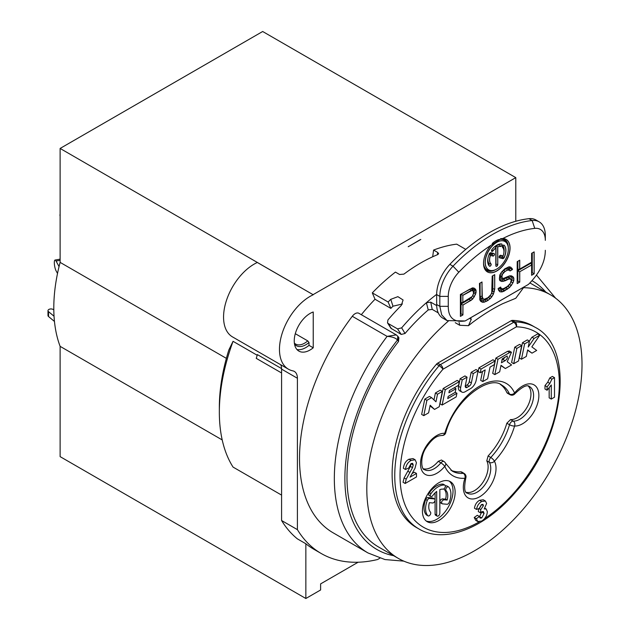 <?xml version="1.0" encoding="UTF-8"?>
<svg xmlns="http://www.w3.org/2000/svg" width="630" height="630" viewBox="0 0 630 630"><rect width="100%" height="100%" fill="white"/><g stroke="black" fill="none" stroke-linecap="round" stroke-linejoin="round"><path stroke-width="0.94" d="M48.534 316.536A2.985 1.725 180 0 1 47.99 315.543A2.985 1.725 180 0 0 48.534 316.536L54.456 321.442L48.534 316.536L48.526 311.653A2.985 1.725 180 0 1 47.99 310.669A2.985 1.725 180 0 1 49.597 309.141A2.985 1.725 180 0 1 52.684 309.251L53.802 309.708L52.684 309.251A2.985 1.725 180 0 0 49.597 309.141A2.985 1.725 180 0 0 47.99 310.669L47.99 315.543L47.99 310.669A2.985 1.725 180 0 0 48.526 311.653L48.534 316.536M54.03 316.221L48.526 311.653L54.03 316.221M59.055 266.608L56.078 261.064L60.118 260.34L56.078 261.064A5.969 1.441 79.9 0 0 55.03 260.056A5.969 1.441 79.9 0 1 56.078 261.064L59.055 266.608M54.834 267.049A5.969 1.441 79.9 0 1 55.03 260.056A5.969 1.441 79.9 0 0 54.834 267.049A5.969 1.441 79.9 0 0 56.078 270.805L57.511 273.483L56.078 270.805A5.969 1.441 79.9 0 1 54.834 267.049M60.118 214.2A2.985 2.433 -60 0 0 60.118 216.074A2.985 2.433 -60 0 1 60.118 214.2M313.228 294.572L515.781 177.629L262.671 31.5L60.118 148.444L313.228 294.761A43.265 24.979 120 0 0 279.815 354.477A43.265 24.979 120 0 0 288.438 369.196A43.265 24.979 120 0 0 292.808 370.857A14.915 8.615 -60 0 1 294.32 371.432A14.915 8.615 -60 0 1 296.187 373.283A14.915 8.615 -60 0 1 297.407 378.26L297.407 529.649A186.488 107.667 120 0 0 321.261 553.526A186.488 107.667 120 0 0 377.583 559.519L379.898 558.188M321.261 553.526L313.874 549.265A186.488 107.667 -60 0 1 305.849 543.753L305.849 598.5L60.118 456.632L60.118 346.35A152.177 87.861 120 0 1 53.794 308.015A152.177 87.861 120 0 1 60.118 262.379L60.118 148.444M305.849 598.5L320.615 589.971L320.615 583.884L358.131 562.228M222.209 439.929L60.118 346.35M281.586 495.109L233.053 467.09A162.619 93.886 120 0 1 219.342 412.122A162.619 93.886 120 0 1 233.053 341.318L257.166 355.241M305.849 543.753L297.407 538.878A186.488 107.667 120 0 1 281.586 520.514L297.407 529.649M60.118 262.379L226.367 358.36M288.438 369.196L232.525 336.916A43.265 24.979 120 0 1 223.902 322.198A43.265 24.979 120 0 1 223.831 321.631A43.265 24.979 120 0 1 257.316 262.482L313.228 294.761M313.228 347.799A22.381 12.923 -60 0 1 298.88 351.107A22.381 12.923 -60 0 1 294.241 340.861A22.381 12.923 -60 0 1 313.228 311.992L313.228 347.799L309.015 345.366L309.015 342.484L307.747 340.885L295.297 333.695M281.571 368.589L257.316 354.588A22.381 12.923 -60 0 1 256.237 358.344L281.586 372.976M233.053 341.318L228.84 349.957A156.649 90.444 120 0 0 219.342 407.248L219.342 412.122M280.681 364.723A14.915 8.615 -60 0 1 281.586 369.125L281.586 520.514M307.747 340.885A17.9 10.34 -60 0 1 295.635 344.067A17.9 10.34 -60 0 1 294.368 343.09M309.015 342.484A18.931 10.931 -60 0 1 294.509 344.059M296.966 349.54A22.381 12.923 120 0 0 309.015 345.366M515.781 221.28L515.781 177.629M420.305 239.628L408.752 246.44L420.36 239.739A2.985 0.409 -24.4 0 0 420.808 239.463L420.36 239.739M408.752 246.44A2.985 0.409 -24.4 0 1 408.201 246.739L408.705 246.33M432.684 256.764L433.582 250.071A162.619 93.886 -60 0 1 456.703 244.149L465.767 249.378M361.329 314.709A152.177 87.861 -60 0 1 375.015 299.242L372.306 292.871A162.619 93.886 -60 0 1 395.427 272.097L399.57 274.491L403.924 274.113A162.619 93.886 120 0 1 437.748 254.583L438.63 253.701L437.724 252.465L433.582 250.071M352.288 316.284L387.103 336.381A162.619 93.886 -60 0 0 334.333 478.509A162.619 93.886 -60 0 0 368.007 552.959L333.199 532.854A162.619 93.886 -60 0 1 299.518 458.412A162.619 93.886 -60 0 1 352.288 316.284A7.458 4.308 -60 0 1 358.872 313.291L396.254 334.877L387.103 336.381C392.214 336.704 395.671 337.916 397.483 340.027L398.522 341.491L398.892 337.759M448.229 321.205A152.177 87.861 120 0 0 366.802 488.73A152.177 87.861 120 0 0 398.317 558.393A152.177 87.861 120 0 0 515.584 517.624A152.177 87.861 120 0 0 582.01 364.479A152.177 87.861 120 0 0 550.494 294.816A152.177 87.861 120 0 0 523.073 287.69M438.259 312.882L432.235 309.401L430.723 302.156L426.4 302.715A162.619 93.886 120 0 0 401.656 327.86L397.538 328.892L388.198 323.505L387.521 322.859L387.946 319.938A162.619 93.886 120 0 1 401.31 305.432L403.09 299.974L397.884 296.659L390.757 299.337L392.978 306.196L402.444 303.999M390.939 328.277L401.223 334.443L405.043 333.483A152.177 87.861 -60 0 1 428.235 309.921L432.235 309.401M392.978 306.196A152.177 87.861 120 0 0 390.844 308.377L388.127 302.014L372.306 292.871M375.015 299.242L390.844 308.377M397.79 336.207L397.483 340.027L398.522 341.491A152.177 87.861 120 0 0 346.988 477.296A152.177 87.861 120 0 0 378.504 546.958L398.317 558.393M550.494 294.816L530.68 283.382A152.177 87.861 120 0 0 529.987 282.988M397.506 340.066A3.733 2.945 -35.1 0 0 397.955 336.42M396.254 334.877L397.916 336.373A3.733 2.945 -35.1 0 0 397.829 336.262M388.127 302.014A162.619 93.886 -60 0 1 390.757 299.337M459.089 322.434L459.742 325.285L455.246 322.686M436.472 364.187L439.11 365.707A3.733 2.15 -60 0 1 440.323 364.668A3.733 2.15 60 0 1 442.961 369.235A3.733 0.921 -139.7 0 0 439.11 365.707A116.369 67.189 -60 0 0 394.758 475.634A116.369 67.189 -60 0 0 418.856 528.909L416.217 527.389A116.369 67.189 -60 0 1 392.12 474.114A116.369 67.189 -60 0 1 436.472 364.187A3.733 2.15 -60 0 1 437.692 363.14L511.119 320.749A3.733 2.15 -60 0 1 512.332 320.386A116.369 67.189 -60 0 1 532.586 325.828L535.224 327.348A116.369 67.189 -60 0 0 514.97 321.914L512.332 320.386M421.651 414.43L424.785 399.113L426.896 400.334L423.762 415.642L421.651 414.43M423.762 415.642L428.605 412.847L430.164 405.248L434.55 409.413L430.03 405.901M434.55 409.413L439.228 406.72L442.362 391.403L440.252 390.183L435.409 392.978L437.519 394.199L435.968 401.798L431.581 397.632L426.896 400.334M433.991 399.924L435.409 392.978M431.581 397.632L429.471 396.412L424.785 399.113M459.301 381.623L457.199 380.402L443.158 388.505L440.023 403.822L442.134 405.035L456.167 396.932L456.923 393.262L447.733 398.57A883.575 510.135 -60 0 1 448.166 396.42L455.191 392.372L455.939 388.694L448.922 392.75L449.363 390.6L458.553 385.3L459.301 381.623L445.268 389.726L443.158 388.505M467.05 377.149L464.948 375.929L460.105 378.724L458.545 386.34L460.648 387.56A6.615 3.819 120 0 0 460.498 389.033A6.615 3.819 120 0 0 461.869 392.065A6.615 3.819 120 0 0 465.184 391.726L470.508 388.655A8.269 4.772 120 0 0 476.154 380.347L478.115 370.755L473.272 373.551L471.358 382.914A3.308 1.914 -60 0 1 469.098 386.229L467.113 387.371A2.646 1.528 -60 0 1 465.791 387.505A2.646 1.528 -60 0 1 465.239 386.292A2.646 1.528 -60 0 1 465.302 385.71L467.05 377.149L462.207 379.945L460.105 378.724M461.869 392.065L459.758 390.844A6.615 3.819 -60 0 1 458.388 387.82A6.615 3.819 -60 0 1 458.545 386.34M478.115 370.755L476.004 369.534L471.161 372.338L473.272 373.551M465.255 386.009L466.995 385.009A3.308 1.914 120 0 0 469.248 381.693L471.161 372.338M495.062 360.982L492.951 359.761L478.91 367.865L478.162 371.535L480.273 372.755L485.187 369.92L482.8 381.559L487.644 378.764L490.03 367.125L494.306 364.652L495.062 360.982L481.021 369.078L478.91 367.865M482.8 381.559L480.69 380.339L482.509 371.464M492.723 373.393L495.857 358.084L497.968 359.305L494.834 374.614L492.723 373.393M494.834 374.614L499.677 371.818L501.008 365.313L505.355 368.534L500.945 365.613M509.662 352.548L507.552 351.327L509.355 351.028L511.466 352.241L509.662 352.548L497.968 359.305M507.552 351.327L495.857 358.084M521.695 345.602L519.585 344.382L514.741 347.177L511.615 362.486L513.726 363.707L518.561 360.911L521.695 345.602L516.852 348.398L514.741 347.177M529.444 341.121L527.334 339.909L522.49 342.704L519.364 358.013L521.467 359.234L526.31 356.438L527.649 349.933L532.003 353.154L536.673 350.453L531.83 346.878L539.808 335.144L534.075 338.452L528.239 347.043L529.444 341.121L524.601 343.917L522.49 342.704M532.003 353.154L527.586 350.225M539.808 335.144L537.697 333.924L531.964 337.231L534.075 338.452M529.358 341.074L531.964 337.231M403.381 468.279C403.909 463.963 405.775 460.947 408.98 459.223L413.052 458.585L415.162 459.805L411.091 460.443C407.886 462.168 406.019 465.184 405.492 469.492L403.381 468.279M405.492 469.492L408.72 468.003L411.028 463.585L412.603 463.334L413.201 464.956L412.532 467.625L406.208 479.147L405.153 483.478L403.043 482.257L404.098 477.926L410.421 466.413L411.083 463.546M405.153 483.478L416.485 476.934L416.485 473.453L414.375 472.24L411.957 473.634M549.163 387.978L549.163 397.853L551.274 399.073L554.51 397.199L554.51 377.638L552.4 376.417L549.777 377.937L551.888 379.15L549.848 383.41L547.092 386.812L544.981 385.591L547.746 382.197L549.777 377.937M544.981 385.591L544.981 389.025L547.092 390.246L551.274 384.961L551.274 399.073M479.58 500.283L483.265 499.771L485.447 501.031L481.69 501.504C478.816 503.189 477.107 505.835 476.563 509.442L474.453 508.221C474.996 504.614 476.705 501.968 479.58 500.283L481.69 501.504M479.572 507.788L481.32 504.732M476.563 509.442L479.501 508.315L481.603 504.551L482.942 504.354L483.446 505.606L480.777 509.599L480.422 512.796L478.312 511.576L478.642 508.646M479.454 516.828L481.942 511.647M477.8 521.545L475.689 520.333L474.217 517.498L477.288 515.285L479.398 516.498L476.327 518.71L477.8 521.545L481.777 521.018C485.218 518.687 487.077 515.576 487.344 511.694L486.218 509.008L484.218 508.938L486.612 503.543L485.447 501.031M422.431 511.119A23.121 13.348 -60 0 1 432.526 487.841A23.121 13.348 -60 0 1 450.348 481.651A23.121 13.348 -60 0 1 455.136 492.235A23.121 13.348 -60 0 1 445.04 515.505A23.121 13.348 -60 0 1 427.227 521.703A23.121 13.348 -60 0 1 422.431 511.119M507.457 393.254L506.835 392.545L509.505 394.057A3.733 2.811 -24 0 0 514.576 392.994A23.121 13.348 -60 0 1 534.933 385.473A23.121 13.348 -60 0 1 535.177 409.555A23.121 13.348 -60 0 1 514.576 426.014A53.329 30.791 -60 0 1 494.424 461.215A23.121 13.348 -60 0 1 491.298 484.462A23.121 13.348 -60 0 1 470.263 498.763A23.121 13.348 -60 0 1 464.932 478.241A53.329 30.791 -60 0 1 444.78 466.31A23.121 13.348 -60 0 1 424.423 473.831A23.121 13.348 -60 0 1 424.187 449.749A23.121 13.348 -60 0 1 444.78 433.29A53.329 30.791 -60 0 1 490.101 381.788A53.329 30.791 -60 0 1 514.576 392.994A3.733 0.835 39.4 0 1 514.82 393.837C522.238 386.702 527.16 384.292 529.57 386.607A19.396 11.198 120 0 1 530.295 387.088A19.396 11.198 120 0 1 533.586 395.482A19.396 11.198 120 0 1 513.214 421.092A3.733 2.134 119.9 0 0 509.512 424.754L506.827 423.226L510.56 419.588L513.214 421.1M450.923 470.224A49.581 28.626 120 0 0 460.695 471.776M441.913 435.488A3.733 3.733 0 0 0 445.725 432.818A3.733 1.173 16.4 0 1 444.78 433.29A3.733 2.929 -86.4 0 1 441.913 435.488L441.913 435.488C439.11 435.802 434.251 435.527 426.053 447.749C419.84 456.876 421.32 470.043 424.51 469.657A19.396 11.198 120 0 0 440.866 462.861A3.733 0.835 -140.6 0 1 444.78 466.31A3.733 2.811 156 0 0 445.552 463.263L445.552 463.263A3.733 3.733 0 0 0 444.032 461.57A3.733 2.158 120.4 0 0 440.866 462.861L438.244 461.341L441.441 460.01L444.079 461.562M423.462 468.791A19.396 11.198 120 0 0 424.911 469.019A19.396 11.198 120 0 0 438.244 461.325M506.843 392.529A49.581 28.626 120 0 0 500.433 384.465M510.568 419.564A19.396 11.198 120 0 0 527.523 406.413A19.396 11.198 120 0 0 528.294 386.127M488.116 455.947A49.581 28.626 120 0 0 506.835 423.25M489.416 462.373L486.777 460.837L488.108 455.939L490.77 457.498A3.733 2.134 120.1 0 0 489.408 462.381A3.733 2.874 151.4 0 0 494.424 461.215A3.733 1.142 43.1 0 0 490.77 457.498A49.605 28.641 120 0 0 509.512 424.754A3.733 1.173 -163.6 0 0 514.576 426.014A3.733 2.929 93.6 0 0 513.214 421.092M466.294 492.298A19.396 11.198 120 0 0 483.163 481.974A19.396 11.198 120 0 0 486.769 460.853M463.349 473.319L460.703 471.76L461.601 471.957M489.408 462.381A19.396 11.198 120 0 1 490.754 468.452A19.396 11.198 120 0 1 486.793 481.879A19.396 11.198 120 0 1 467.342 493.164C464.428 492.896 463.924 487.809 465.83 477.902A3.733 1.008 -161.5 0 1 464.932 478.241A3.733 2.827 -95 0 0 463.341 473.335A49.605 28.641 120 0 1 452.151 471.035L445.552 463.263M442.362 391.403L437.519 394.199M454.301 387.749L455.939 388.694M455.206 392.269L456.923 393.262M445.268 389.726L442.134 405.035M462.207 379.945L460.648 387.568M481.021 369.078L480.273 372.755M505.355 368.534L511.576 364.951L507.221 361.722L511.466 352.241M507.016 356.06L502.212 358.872A1231.65 711.097 120 0 1 501.456 362.778A1265.993 730.926 120 0 1 505.071 360.714C507.221 359.139 507.867 357.588 507.016 356.06L507.245 356.092M501.984 360.053A1265.993 730.926 -60 0 1 502.96 359.502L505.04 357.21M502.96 359.502L505.071 360.714M516.852 348.398L513.726 363.707M524.601 343.917L521.467 359.234M416.485 473.453L410.067 477.162L414.981 468.35L416.446 462.774L415.162 459.805M406.208 479.147L404.098 477.926M554.51 377.638L551.888 379.15M547.092 386.812L547.092 390.246M474.217 517.498L476.327 518.71M480.422 512.796L481.879 511.678L483.344 511.521L484.084 513.418L481.753 517.947L480.194 518.12L479.398 516.498M480.777 509.599L478.934 508.536M426.219 521.01A23.121 13.348 120 0 0 443.615 513.544A23.121 13.348 120 0 0 453.025 491.014A23.121 13.348 120 0 0 449.245 481.123M432.684 497.991A2.236 1.291 -60 0 1 433.007 498.094L434.59 499.007A2.236 1.291 120 0 0 434.267 498.905L432.684 497.991L427.872 497.558L429.455 498.472A2.236 1.291 120 0 0 427.298 500.393A17.908 10.34 120 0 0 425.597 508.678A17.908 10.34 120 0 0 427.888 515.742A2.236 1.291 120 0 0 428.061 515.883A2.236 1.291 120 0 0 429.786 515.285A2.236 1.291 120 0 0 430.77 513.033A2.236 1.291 120 0 0 430.487 512.159C428.676 510.048 428.298 506.89 429.361 502.685L432.684 502.984A2.236 1.291 120 0 0 434.267 502.071A2.236 1.291 120 0 0 435.054 500.031A2.236 1.291 120 0 0 434.59 499.007M426.699 515.056A2.236 1.291 -60 0 1 426.486 514.97A2.236 1.291 -60 0 1 426.305 514.828A17.908 10.34 -60 0 1 424.014 507.764A17.908 10.34 -60 0 1 425.715 499.48A2.236 1.291 -60 0 1 427.872 497.558M430.786 496.495L429.203 495.582A2.236 1.291 -60 0 1 428.739 494.558A2.236 1.291 -60 0 1 429.416 492.676A17.9 10.34 -60 0 1 443 484.139A2.236 1.291 -60 0 1 443.331 484.242L444.914 485.155A2.236 1.291 120 0 0 444.583 485.053A17.9 10.34 120 0 0 430.999 493.589A2.236 1.291 120 0 0 430.322 495.471A2.236 1.291 120 0 0 430.786 496.495A2.236 1.291 120 0 0 432.81 495.534A13.427 7.749 -60 0 1 436.677 491.471L436.677 515.072A2.236 1.291 120 0 0 437.141 516.096A2.236 1.291 120 0 0 438.866 515.498A2.236 1.291 120 0 0 439.842 513.253L439.842 489.644A13.427 7.749 -60 0 1 443 489.132A2.236 1.291 120 0 0 444.583 488.226A2.236 1.291 120 0 0 445.378 486.179A2.236 1.291 120 0 0 444.914 485.155M435.094 492.865L435.094 514.159L436.677 515.072M437.141 516.096L435.558 515.183A2.236 1.291 -60 0 1 435.094 514.159M442.26 503.835L447.056 504.268A2.236 1.291 120 0 0 449.222 502.346A17.9 10.34 120 0 0 450.915 494.062A17.9 10.34 120 0 0 448.631 486.998A2.236 1.291 120 0 0 448.45 486.856A2.236 1.291 120 0 0 446.725 487.455A2.236 1.291 120 0 0 445.749 489.707A2.236 1.291 120 0 0 446.032 490.589A13.427 7.757 -60 0 1 447.749 495.889A13.427 7.757 -60 0 1 447.158 500.055L443.843 499.763C441.551 500.96 441.024 502.323 442.26 503.835L440.677 502.921C439.441 501.409 439.968 500.047 442.26 498.85L445.575 499.141A13.427 7.757 120 0 0 446.166 494.975A13.427 7.757 120 0 0 444.449 489.675A2.236 1.291 -60 0 1 444.166 488.793A2.236 1.291 -60 0 1 444.174 488.652M445.371 486.321A2.236 1.291 -60 0 1 446.867 485.943A2.236 1.291 -60 0 1 447.048 486.084M434.267 498.905L429.455 498.472M427.888 515.742L426.305 514.828M443 484.139L444.583 485.053M445.575 499.141L447.158 500.055M436.684 305.597L430.723 302.156M545.32 250.299C545.304 261.773 539.674 273.136 528.436 284.406L465.145 320.954C453.907 322.662 448.276 317.788 448.261 306.33L448.261 296.391A23.869 13.781 -60 0 1 458.813 272.231A143.223 82.688 -60 0 1 490.888 245.377A18.742 10.82 120 0 0 483.533 263.332A18.742 10.82 120 0 0 487.415 271.908A18.742 10.82 120 0 0 501.866 266.892A18.742 10.82 120 0 0 510.048 248.023A18.742 10.82 120 0 0 506.166 239.439A18.742 10.82 120 0 0 502.693 238.565A143.223 82.688 -60 0 1 534.768 228.375A23.869 13.781 -60 0 1 545.32 240.353L545.32 235.486A29.838 17.23 -60 0 0 539.138 221.823A29.838 17.23 -60 0 0 532.13 220.516L534.768 228.375M519.742 271.853L519.742 282.122L517.198 283.587L517.198 261.663L519.742 260.19L519.742 269.057L531.61 262.206L531.61 253.339L534.153 251.874L534.153 273.798L531.61 275.271L531.61 265.002L519.632 271.798L519.742 282.122M479.706 299.069L481.706 300.628L482.336 302.195L484.029 302.148L487.951 300.478L491.762 296.872L493.463 294.029L494.731 289.091L494.629 274.696M484.344 299.132L481.603 299.226L484.557 299.163L487.951 297.675L490.92 294.564L491.762 292.674L492.188 276.098L494.731 274.633L494.731 289.091M483.289 298.966L482.013 296.439L482.013 281.972L479.469 283.445L479.895 299.99L480.745 301.368L482.438 302.258L484.131 302.211L487.951 300.478M476.083 290.532L474.382 288.249L472.689 287.823L460.396 294.454L460.396 316.386L462.94 314.913L462.94 305.117L472.689 299.022L475.658 294.045L476.083 290.532L475.548 289.32L473.839 289.501L471.587 288.217M509.568 270.262L509.993 270.955L512.537 269.482L510.835 267.199L509.142 266.781L504.906 268.758L501.512 272.113L499.818 274.964L499.393 278.94L499.818 280.563L501.512 281.445L504.906 280.885L509.142 278.909L510.418 279.106L511.261 280.019L510.418 283.303L507.449 286.422L504.055 288.375L502.362 288.886L501.086 288.225L500.669 287.067L498.125 288.54L498.543 290.154L499.818 291.753L501.937 291.934L504.055 291.178L509.568 287.524L512.962 282.768L513.804 280.413L513.804 278.082L512.962 276.704L511.261 275.814L509.568 275.861L503.63 278.358L502.362 278.161L501.937 277.003L502.362 274.428L504.906 271.561L507.449 270.089L509.568 270.262L509.008 268.726L509.276 269.175L510.331 268.561L512.426 269.427L510.788 267.183M448.261 306.33L439.827 306.33L441.693 314.89L447.056 320.599L442.843 318.166A29.838 17.23 -60 0 1 436.661 304.503L439.827 306.33L439.827 296.391A29.838 17.23 -60 0 1 453.009 266.191A149.192 86.137 -60 0 1 532.13 220.516L528.964 218.681A29.838 17.23 -60 0 1 535.972 219.996L539.138 221.823M502.693 238.565L501.149 238.62L490.888 245.377M487.368 271.877A18.742 10.82 120 0 0 501.795 266.789A18.742 10.82 120 0 0 509.938 247.96A18.742 10.82 120 0 0 506.11 239.416M508.276 247.621A17.884 10.324 120 0 0 500.559 238.715M484.328 268.081A17.884 10.324 120 0 0 495.558 269.648M491.581 270.593L491.29 270.632A17.199 9.93 -60 0 1 483.533 263.45M492.227 243.487A17.199 9.93 -60 0 1 506.992 243.44L507.103 243.708M504.906 241.495A16.333 9.434 120 0 0 504.851 241.471A16.333 9.434 120 0 0 492.266 245.842A16.333 9.434 120 0 0 485.131 262.285A16.333 9.434 120 0 0 488.518 269.766A16.333 9.434 120 0 0 488.573 269.798M508.339 249.007A16.333 9.434 -60 0 1 501.212 265.45A16.333 9.434 -60 0 1 488.62 269.821A16.333 9.434 -60 0 1 485.242 262.348A16.333 9.434 -60 0 1 492.369 245.905A16.333 9.434 -60 0 1 504.961 241.526A16.333 9.434 -60 0 1 508.339 249.007M497.771 264.513L497.771 246.921A10.127 5.851 -60 0 1 500.59 246.472A1.386 0.795 120 0 0 501.582 245.928A1.386 0.795 120 0 0 502.086 244.653A1.386 0.795 120 0 0 501.803 244.015A1.386 0.795 120 0 0 501.63 243.96A12.899 7.45 120 0 0 491.951 249.543A1.386 0.795 120 0 0 491.495 250.764A1.386 0.795 120 0 0 491.778 251.394A1.386 0.795 120 0 0 492.991 250.858A10.127 5.851 -60 0 1 495.81 248.047L495.81 265.639A1.386 0.795 120 0 0 496.101 266.277A1.386 0.795 120 0 0 497.165 265.907A1.386 0.795 120 0 0 497.771 264.513L497.661 246.858L495.999 245.826A10.994 6.347 -60 0 1 499.755 245.015L500.141 244.07A12.033 6.946 120 0 0 499.661 244.023M489.416 266.128A1.386 0.795 120 0 0 489.51 266.207A1.386 0.795 120 0 0 490.581 265.836A1.386 0.795 120 0 0 491.18 264.442A1.386 0.795 120 0 0 490.998 263.883A10.127 5.851 -60 0 1 489.628 259.812A10.127 5.851 -60 0 1 490.479 255.418L492.912 256.056A1.386 0.795 120 0 0 493.936 255.559A1.386 0.795 120 0 0 494.471 254.244A1.386 0.795 120 0 0 494.18 253.614A1.386 0.795 120 0 0 494.062 253.567L490.778 252.709A1.386 0.795 120 0 0 489.416 253.748A12.899 7.45 120 0 0 487.667 260.938A12.899 7.45 120 0 0 489.416 266.128M503.11 255.93L500.669 255.292A1.386 0.795 120 0 0 499.645 255.788A1.386 0.795 120 0 0 499.11 257.103A1.386 0.795 120 0 0 499.401 257.741A1.386 0.795 120 0 0 499.519 257.788L502.803 258.647A1.386 0.795 120 0 0 504.165 257.607A12.899 7.45 120 0 0 505.914 250.409A12.899 7.45 120 0 0 504.165 245.227A1.386 0.795 120 0 0 504.071 245.149A1.386 0.795 120 0 0 503 245.519A1.386 0.795 120 0 0 502.401 246.913A1.386 0.795 120 0 0 502.583 247.472A10.127 5.851 -60 0 1 503.953 251.543A10.127 5.851 -60 0 1 503.11 255.93M496.046 266.246A1.386 0.795 120 0 0 497.094 265.805A1.386 0.795 120 0 0 497.661 264.45L495.999 264.19L495.999 245.826M495.81 264.671L495.999 264.19M494.7 246.637A10.994 6.347 -60 0 1 495.259 246.259L495.81 248.047M495.708 247.984A10.127 5.851 120 0 0 492.888 250.795L491.715 249.929M491.731 251.362A1.386 0.795 120 0 0 492.888 250.795L492.991 250.858M499.755 245.015L500.488 246.409A1.386 0.795 120 0 0 501.48 245.865A1.386 0.795 120 0 0 501.984 244.59A1.386 0.795 120 0 0 501.748 243.991M497.771 246.921L497.661 246.858A10.127 5.851 120 0 1 500.488 246.409L500.59 246.472M489.463 266.167A1.386 0.795 120 0 0 490.51 265.734A1.386 0.795 120 0 0 491.077 264.38A1.386 0.795 120 0 0 490.888 263.82L489.345 263.915A10.994 6.347 -60 0 1 487.856 259.497A10.994 6.347 -60 0 1 487.911 258.387M488.132 263.986A12.033 6.946 120 0 0 488.746 264.757L489.345 263.915M489.345 253.89L492.109 254.614L492.699 253.929L489.967 253M489.132 253.835L490.368 255.363L492.81 256A1.386 0.795 120 0 0 493.826 255.504A1.386 0.795 120 0 0 494.361 254.189A1.386 0.795 120 0 0 494.125 253.591M490.998 263.883L490.888 263.82A10.127 5.851 120 0 1 489.526 259.749A10.127 5.851 120 0 1 490.368 255.363L490.479 255.418M499.85 255.583L503 255.875M502.417 246.708A10.994 6.347 -60 0 1 502.89 247.614L503.094 248.11M499.346 257.702A1.386 0.795 120 0 0 499.409 257.725L502.701 258.584A1.386 0.795 120 0 0 504.063 257.544A12.899 7.45 120 0 0 505.803 250.354A12.899 7.45 120 0 0 504.063 245.164A1.386 0.795 120 0 0 504.016 245.125M499.236 256.481L502 257.197L502.519 256.812A12.033 6.946 120 0 0 502.905 255.906M503.905 252.528A12.033 6.946 120 0 0 504.142 250.094A12.033 6.946 120 0 0 502.874 245.668M447.056 320.599L465.145 320.954M448.261 296.391L439.827 296.391L436.661 294.564A29.838 17.23 -60 0 1 449.844 264.364A149.192 86.137 -60 0 1 528.964 218.681M436.661 294.564L436.661 304.503M459.742 325.285L468.46 325.678L472.681 322.347C483.045 314.654 493.046 308.432 502.669 303.699L515.781 298.258L524.105 286.878L469.421 318.449L470.823 318.252L471.248 319.402L469.468 318.418M468.46 325.678L471.248 319.402M517.198 283.468L519.632 282.059L517.844 281.019L517.844 270.758L519.632 271.798L531.61 265.002M517.198 281.397L517.844 281.019M517.844 261.293L517.844 269.664L519.632 268.994L519.632 260.253M534.051 251.929L534.153 273.798M531.61 275.145L534.051 273.735L532.255 272.703L532.255 252.969M531.61 273.073L532.255 272.703M517.844 270.758L531.184 263.057L531.507 264.947M491.03 294.305L491.699 293.178L493.353 293.966L494.629 289.036L492.833 288.76L492.833 275.727M491.699 293.178L492.447 291.115L494.306 291.674M492.447 291.115L492.833 288.76M486.25 301.455L485.163 299.888L486.722 298.99L487.841 300.416L489.959 298.722L488.675 297.431L490.179 295.738L491.66 296.809L493.463 294.029M490.069 298.785L491.762 296.872M490.179 295.738L490.746 294.785M486.722 298.99L488.675 297.431M481.706 300.628L483.202 300.589L484.131 302.211M483.202 300.589L485.163 299.888M480.737 301.361L482.438 302.258M480.178 299.833L480.572 301.085M481.603 299.226L480.595 298.148L482.336 297.998L481.911 282.035M482.013 296.439L480.115 296.305L480.115 283.067M483.178 298.904L482.438 298.061M480.595 298.148L480.115 296.305M475.658 289.375L474.335 288.233M473.232 294.572L474.177 290.43L475.973 290.469L476.083 292.399M474.177 290.43L473.839 289.501M474.177 292.013L475.973 292.336L475.658 294.045M473.839 293.336L475.548 293.982L474.28 296.58L472.744 295.667M462.94 305.117L462.837 314.85L461.042 313.819L461.042 304.022L462.837 305.054L470.46 300.652L469.342 299.226L471.232 297.722L472.587 298.959L474.382 296.643M470.571 300.715L472.689 299.022M471.232 297.722L471.831 296.872M461.042 304.022L469.342 299.226M460.396 316.26L462.94 314.913M460.396 314.189L461.042 313.819M474.201 288.201L472.705 288.493M461.042 294.226L461.042 302.928L462.837 302.258L462.837 295.257L461.042 294.226L469.948 289.083L471.492 288.753L472.587 289.335L473.209 291.099M462.837 302.258L462.837 295.257L470.886 290.611L469.948 289.083M462.94 295.32L472.161 290.343L471.492 288.753M470.996 290.666L473.004 290.784L472.587 289.335M472.264 290.399L473.004 290.784M473.114 290.847L473.54 293.399L472.264 296.47L462.94 302.321M509.796 270.632L509.276 269.175M500.645 273.577L502.26 274.365L503.527 272.695L502.157 271.491L506.402 268.498L507.945 268.175L508.615 269.758L509.465 270.207M507.945 268.175L509.008 268.726M506.402 268.498L507.339 270.026L508.717 269.821M503.63 270.105L504.795 271.498L507.449 270.089M503.63 272.759L504.906 271.561M500.913 273.121L502.157 271.491M503.417 278.326L500.59 278.405L500.039 276.901L500.039 275.68L501.834 276.011L502.362 274.428M500.039 276.901L501.834 276.94L501.937 276.074M500.039 275.68L500.535 273.759M500.59 278.405L502.26 278.098L501.937 277.003M503.583 278.35L502.157 278.649M510.528 283.051L511.906 279.964L511.906 278.05L511.198 276.901L509.678 276.105L510.851 275.83M509.678 276.105L508.827 276.129M511.198 276.901L512.844 276.649L513.804 278.082M511.906 278.05L513.702 278.019L513.804 280.413M511.906 279.964L513.702 280.35L512.962 282.768M511.198 281.925L512.851 282.712L511.261 285.618M509.678 284.476L511.158 285.555L509.465 287.469L508.174 286.17L510.245 283.531M498.228 288.95L499.18 290.147L501.039 290.304L501.834 291.871L509.568 287.524M504.055 291.178L502.968 289.611L506.221 287.737L507.449 289.217M506.221 287.737L508.174 286.17M499.771 291.698L501.937 291.934M501.039 290.304L502.968 289.611M499.18 290.147L499.669 291.572M502.252 288.831L500.834 289.202L499.291 288.398L500.984 288.162L500.598 287.107M499.291 288.398L499.125 287.957M499.44 279.121L500.779 279.822L501.409 281.389L503.102 281.342L507.339 279.358L506.378 277.846L508.276 277.271L509.772 277.507L511.143 279.885M509.772 277.507L510.418 279.106M508.276 277.271L509.04 278.846L510.308 279.043M507.449 279.421L509.142 278.909M503.212 281.397L502.299 279.783L503.835 279.318L504.906 280.885M503.835 279.318L506.378 277.846M499.818 280.555L501.512 281.445M500.779 279.822L502.299 279.783M510.654 267.151L508.04 267.167M510.331 268.561L512.111 268.333M510.292 268.459L509.166 267.451M509.938 270.861L512.537 269.482M281.586 369.125L297.407 378.26M532.145 280.783A155.161 89.578 -60 0 1 545.824 292.123M393.648 555.699A155.161 89.578 -60 0 1 397.459 340.003M428.235 309.921L426.4 302.715A162.619 93.886 -60 0 1 436.661 294.368M437.692 363.14L440.323 364.668L513.757 322.269L511.119 320.749M484.58 518.616A112.636 65.032 120 0 0 557.597 403.728A112.636 65.032 120 0 0 516.395 326.836A3.733 2.15 -120 0 0 513.757 322.269A3.733 2.15 -60 0 1 514.97 321.914A3.733 2.906 -88.7 0 1 516.395 326.836L442.961 369.235A112.636 65.032 120 0 0 400.034 476.438A112.636 65.032 120 0 0 444.205 532.476A112.636 65.032 120 0 0 479.241 521.868M464.16 473.492A3.733 2.15 120.4 0 0 463.341 473.335M510.072 394.703A3.733 2.15 119.6 0 1 509.512 394.049A49.605 28.641 120 0 0 501.748 385.119C489.549 374.622 454.017 400.066 445.725 432.818M465.239 386.292L467.113 387.371M466.995 385.009L469.098 386.229M469.248 381.693L471.358 382.914M411.091 460.443L408.98 459.223M409.854 472.366L407.744 471.153M412.532 467.625L410.421 466.413M413.201 464.956L411.091 463.735M549.848 383.41L547.746 382.197M485.305 500.952L483.336 499.818M481.753 517.947L479.643 516.726M484.084 513.418L481.974 512.198M483.446 505.606L481.603 504.543M427.298 500.393L425.715 499.48M430.999 493.589L429.416 492.676M443.843 499.763L442.26 498.85M446.032 490.589L444.449 489.675M401.656 327.86L405.043 333.483M401.223 334.443L397.538 328.892M388.198 323.505L391.561 328.876M449.844 264.364L453.009 266.191L458.813 272.231M501.315 243.92L500.141 244.07M489.266 265.97L488.746 264.757M493.873 253.52L492.55 253.669M492.109 254.614L492.912 256.056M504.165 245.227L503.401 245.204M504.165 257.607L502.519 256.812M502 257.197L502.803 258.647M499.519 257.788L499.117 257.135M437.724 252.465L437.464 254.693M60.118 259.15L55.03 260.056L60.118 259.15M368.007 552.959L384.93 559.55L403.814 561.141M555.621 298.211L536.587 275.231M397.932 336.389L398.924 337.806M418.856 528.909C444.284 544.265 484.95 528.231 515.616 492.109C564.425 438.047 576.308 348.122 535.224 327.348M461.522 471.909L464.16 473.461M465.83 477.902A3.733 3.733 0 0 0 464.184 473.508M510.095 394.719A3.733 3.733 0 0 0 514.82 393.837M510.048 394.726L507.378 393.207M484.801 508.19L486.218 509.008M426.486 514.97L428.061 515.883M446.867 485.943L448.45 486.856M390.923 328.261L387.505 322.843"/></g></svg>
